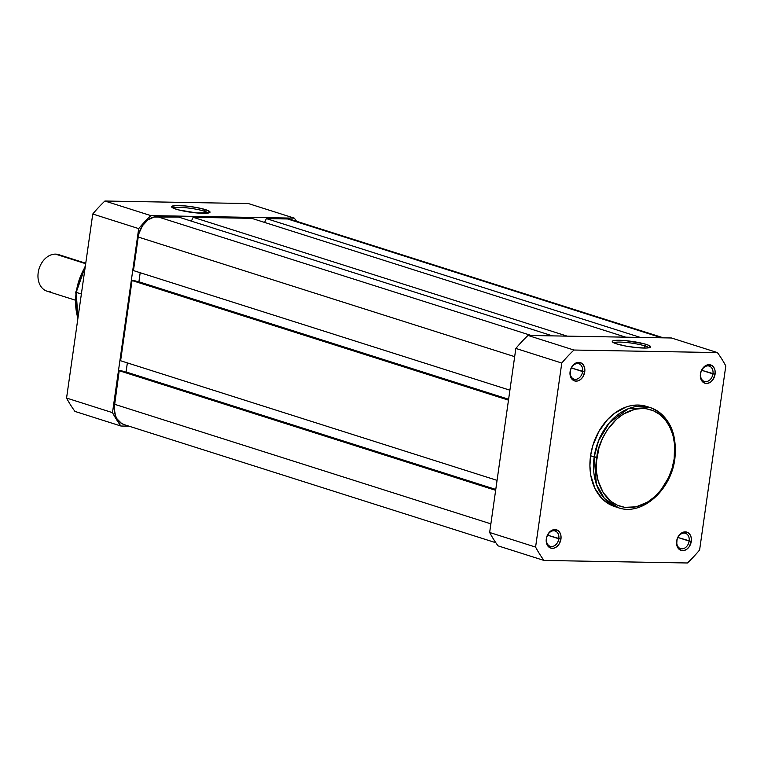 <?xml version="1.0" encoding="UTF-8"?>
<svg xmlns="http://www.w3.org/2000/svg" width="764" height="764" viewBox="0 0 764 764"><rect width="100%" height="100%" fill="white"/><g stroke="black" fill="none" stroke-linecap="round" stroke-linejoin="round"><path stroke-width="1.15" d="M582.607 371.562A8.051 6.045 107.6 0 0 577.574 363.559A8.051 6.045 107.6 0 0 570.307 371.342L570.097 371.629A9.588 7.191 -72.4 0 1 578.759 362.365A9.588 7.191 -72.4 0 1 584.746 371.887L571.367 367.99L582.607 371.562A8.051 6.045 -72.4 0 1 574.012 379.125A8.051 6.045 -72.4 0 1 570.307 371.342A8.051 6.045 -72.4 0 1 578.892 363.779A8.051 6.045 -72.4 0 1 582.607 371.562L584.746 371.887L584.699 368.286L583.543 365.211L581.461 363.129L577.307 362.518L573.191 365.03L570.498 369.805L570.145 375.239L571.3 378.314L574.681 380.949L577.536 380.997L580.382 379.641L582.77 377.091L584.746 371.887A9.588 7.191 -72.4 0 1 576.085 381.15A9.588 7.191 -72.4 0 1 570.097 371.629L570.307 371.342A8.051 6.045 107.6 0 0 575.33 379.345A8.051 6.045 107.6 0 0 582.607 371.562M558.809 538.763A8.051 6.045 107.6 0 0 553.785 530.76A8.051 6.045 107.6 0 0 546.508 538.544L546.308 538.83A9.588 7.191 -72.4 0 1 554.96 529.567A9.588 7.191 -72.4 0 1 560.948 539.088L547.578 535.192L558.809 538.763A8.051 6.045 -72.4 0 1 550.223 546.327A8.051 6.045 -72.4 0 1 546.508 538.544A8.051 6.045 -72.4 0 1 555.094 530.97A8.051 6.045 -72.4 0 1 558.809 538.763L560.948 539.088L560.9 535.478L559.754 532.403L557.663 530.331L553.508 529.719L549.392 532.221L546.709 536.996L546.346 542.43L548.447 546.699L550.882 548.141L553.747 548.199L556.584 546.843L558.971 544.283L560.948 539.088A9.588 7.191 -72.4 0 1 552.286 548.351A9.588 7.191 -72.4 0 1 546.308 538.83L546.508 538.544A8.051 6.045 107.6 0 0 551.541 546.537A8.051 6.045 107.6 0 0 558.809 538.763M689.147 541.065A8.051 6.045 107.6 0 0 684.124 533.071A8.051 6.045 107.6 0 0 676.847 540.845L676.646 541.132A9.588 7.191 -72.4 0 1 685.298 531.868A9.588 7.191 -72.4 0 1 691.286 541.399L677.916 537.493L689.147 541.065A8.051 6.045 -72.4 0 1 680.562 548.638A8.051 6.045 -72.4 0 1 676.847 540.845A8.051 6.045 -72.4 0 1 685.432 533.282A8.051 6.045 -72.4 0 1 689.147 541.065L691.286 541.399L691.239 537.789L690.083 534.714L688.001 532.642L683.847 532.03L679.731 534.533L677.047 539.308L676.684 544.742L677.84 547.817L681.221 550.452L684.086 550.5L686.922 549.144L689.309 546.594L691.286 541.399A9.588 7.191 -72.4 0 1 682.624 550.663A9.588 7.191 -72.4 0 1 676.646 541.132L676.847 540.845A8.051 6.045 107.6 0 0 681.87 548.848A8.051 6.045 107.6 0 0 689.147 541.065M712.946 373.873A8.051 6.045 107.6 0 0 707.913 365.87A8.051 6.045 107.6 0 0 700.645 373.653L700.435 373.94A9.588 7.191 -72.4 0 1 709.097 364.676A9.588 7.191 -72.4 0 1 715.085 374.198L701.705 370.301L712.946 373.873A8.051 6.045 -72.4 0 1 704.351 381.437A8.051 6.045 -72.4 0 1 700.645 373.653A8.051 6.045 -72.4 0 1 709.231 366.09A8.051 6.045 -72.4 0 1 712.946 373.873L715.085 374.198L715.037 370.597L713.882 367.522L711.8 365.44L707.645 364.829L703.529 367.331L700.836 372.106L700.483 377.54L702.584 381.809L705.019 383.261L707.875 383.308L710.721 381.952L713.108 379.393L715.085 374.198A9.588 7.191 -72.4 0 1 706.423 383.461A9.588 7.191 -72.4 0 1 700.435 373.94L700.645 373.653A8.051 6.045 107.6 0 0 705.669 381.656A8.051 6.045 107.6 0 0 712.946 373.873M648.827 347.801A17.868 2.579 8.1 0 0 644.911 345.911L646.296 344.43A19.396 2.798 -171.9 0 1 650.422 347.276A19.396 2.798 -171.9 0 1 636.45 347.591A19.396 2.798 -171.9 0 1 616.672 343.905L612.375 341.794L613.091 340.792L625.859 340.677L643.632 343.666L648.397 345.185L650.603 347.104L646.373 348.031L637.109 347.658L625.964 346.111L616.672 343.905A19.396 2.798 -171.9 0 1 612.432 341.871A19.396 2.798 -171.9 0 1 623.863 340.505A19.396 2.798 -171.9 0 1 646.296 344.43L644.911 345.911A17.868 2.579 -171.9 0 1 648.827 347.801M646.64 406.448L638.016 405.035L630.052 405.885L626.06 407.05L614.495 413.314L607.504 419.617L598.756 431.622L592.769 445.775L590.562 455.802L596.865 457.369C597.381 442.833 613.874 408.625 642.591 408.453C671.107 409.638 677.811 444.256 674.192 458.734C673.676 473.269 657.183 507.477 628.466 507.649C599.95 506.465 593.246 471.846 596.865 457.369L594.191 456.958L596.388 484.281L604.41 498.443L618.41 507.745A52.544 39.413 -72.4 0 1 594.191 456.958L590.562 455.802A52.544 39.413 107.6 0 0 614.781 506.589L618.41 507.745C641.865 516.235 671.231 490.154 674.879 458.62L674.192 458.734L672.072 468.399L668.548 477.662L660.936 490.039L654.595 496.82L647.528 502.11L636.145 506.828L624.713 507.344L617.551 505.31L611.076 501.471L603.197 492.637L598.107 480.823L596.483 471.789L596.359 462.23L598.986 447.704L602.51 438.44L607.304 429.922L616.462 419.274L623.529 413.983L634.913 409.275L642.591 408.453L646.344 408.759L653.506 410.784L659.981 414.632L665.511 420.143L669.894 427.114L672.95 435.27L674.574 444.304L674.192 458.734L674.879 458.62C677.334 432.567 669.111 415.559 650.231 407.584A52.544 39.413 -72.4 0 1 674.45 458.371L674.879 458.62M644.606 348.059L644.911 345.911L644.606 348.059M671.461 337.984L528 335.444A142.677 107.008 107.6 0 0 515.843 348.441L489.648 532.489A142.677 107.008 107.6 0 0 498.052 545.849L543.987 560.442A142.677 107.008 -72.4 0 1 535.583 547.081L561.779 363.043A142.677 107.008 -72.4 0 1 573.936 350.036L717.396 352.576A142.677 107.008 -72.4 0 1 725.8 365.946L699.604 549.984A142.677 107.008 -72.4 0 1 687.457 562.982L543.987 560.442L498.052 545.849A142.677 107.008 107.6 0 1 489.648 532.489L535.583 547.081L561.779 363.043L515.843 348.441L489.648 532.489L535.583 547.081A142.677 107.008 -72.4 0 0 543.987 560.442L687.457 562.982A142.677 107.008 -72.4 0 0 699.604 549.984L725.8 365.946A142.677 107.008 -72.4 0 0 717.396 352.576L671.461 337.984L528 335.444L573.936 350.036L717.396 352.576L671.461 337.984M650.231 407.584L628.199 408.759L609.424 422.664L598.527 440.818L594.191 456.958A52.544 39.413 -72.4 0 1 650.231 407.584L646.602 406.438A52.544 39.413 107.6 0 0 590.562 455.802L589.913 465.859L590.82 475.552L595.032 488.616L602.309 498.921L608.574 503.801L615.679 506.857M613.817 342.816A17.868 2.579 -171.9 0 1 626.661 342.511A17.868 2.579 -171.9 0 1 644.911 345.911A17.868 2.579 8.1 0 0 626.661 342.511A17.868 2.579 8.1 0 0 613.817 342.816M515.843 348.441L561.779 363.043A142.677 107.008 -72.4 0 1 573.936 350.036L528 335.444A142.677 107.008 107.6 0 0 515.843 348.441M293.557 220.653L661.624 337.812L287.617 218.972L266.378 218.6L640.394 337.44L266.378 218.6L264.583 222.419L266.378 218.6L287.617 218.972A21.096 15.824 107.6 0 1 291.055 219.535L663.41 337.841M625.745 337.172L251.738 218.342L193.158 217.301L567.165 336.141L193.158 217.301L191.363 221.121L193.158 217.301L251.738 218.342L625.745 337.172M552.525 335.883L178.509 217.043L157.279 216.661L531.286 335.501L157.279 216.661A21.096 15.824 107.6 0 0 138.227 237.041L514.678 356.654L138.227 237.041L133.452 270.58L509.903 390.194L133.452 270.58L138.227 237.041L139.105 233.02L142.572 225.609L147.834 219.984L154.08 217.005L178.509 217.043L552.525 335.883M508.614 399.257L138.905 281.782L140.194 272.719L138.905 281.782L137.998 281.773L508.614 399.257M508.576 399.515L134.235 280.569L132.038 280.531L508.49 400.145L132.038 280.531L120.616 360.751L497.068 480.365L120.616 360.751L132.038 280.531L134.235 280.569L508.576 399.515M127.359 362.89L126.07 371.963L495.779 489.428L125.162 371.944L126.07 371.963L127.359 362.89M124.513 424.736L121.657 423.514L117.064 418.939L115.507 415.769L114.161 408.282L119.203 370.712L121.4 370.75L495.74 489.686L121.4 370.75L119.203 370.712L495.655 490.316L119.203 370.712L114.428 404.242L490.88 523.856L114.428 404.242A21.096 15.824 107.6 0 0 124.15 424.631L495.836 542.726M204.255 211.17A17.868 2.579 8.1 0 0 186.005 207.77A17.868 2.579 8.1 0 0 173.151 208.075A17.868 2.579 -171.9 0 1 186.005 207.77A17.868 2.579 -171.9 0 1 204.255 211.17L203.95 213.318L204.255 211.17A17.868 2.579 -171.9 0 1 208.171 213.06A17.868 2.579 8.1 0 0 204.255 211.17L205.64 209.689L204.255 211.17M176.007 209.164A19.396 2.798 -171.9 0 1 171.766 207.13A19.396 2.798 -171.9 0 1 183.198 205.764A19.396 2.798 -171.9 0 1 205.64 209.689L209.938 211.8L209.221 212.803L196.453 212.917L178.68 209.928L173.905 208.41L171.699 206.49L175.94 205.564L185.194 205.936L196.348 207.483L205.64 209.689A19.396 2.798 -171.9 0 1 209.766 212.535A19.396 2.798 -171.9 0 1 195.794 212.85A19.396 2.798 -171.9 0 1 176.007 209.164M77.928 318.206L76.209 292.373A52.544 39.413 107.6 0 0 77.928 318.206M81.376 294.016L76.209 292.373L81.376 294.016M248.376 203.558L104.907 201.018A142.677 107.008 107.6 0 0 92.759 214.015L66.564 398.054A142.677 107.008 107.6 0 0 74.968 411.424L120.903 426.016A142.677 107.008 -72.4 0 1 112.499 412.646L138.695 228.608A142.677 107.008 -72.4 0 1 150.842 215.61L294.312 218.151A142.677 107.008 -72.4 0 1 296.527 221.273A142.677 107.008 -72.4 0 0 294.312 218.151L248.376 203.558L104.907 201.018L150.842 215.61L294.312 218.151L248.376 203.558M128.954 426.159L120.903 426.016L74.968 411.424A142.677 107.008 107.6 0 1 66.564 398.054L112.499 412.646L138.695 228.608L92.759 214.015L66.564 398.054L112.499 412.646A142.677 107.008 -72.4 0 0 120.903 426.016L128.954 426.159M85.253 266.731A52.544 39.413 107.6 0 0 76.209 292.373L85.253 266.731M92.759 214.015L138.695 228.608A142.677 107.008 -72.4 0 1 150.842 215.61L104.907 201.018A142.677 107.008 107.6 0 0 92.759 214.015M85.749 263.246L58.656 254.632A19.176 14.382 107.6 0 0 55.514 254.126L85.683 263.704L55.514 254.126A19.176 14.382 -72.4 0 1 61.502 256.026M50.176 291.695A19.176 14.382 -72.4 0 1 38.2 272.652A19.176 14.382 -72.4 0 1 55.514 254.126A19.176 14.382 107.6 0 0 38.582 270.59A19.176 14.382 107.6 0 0 47.034 291.189L75.13 300.109M77.832 318.903L75.779 292.125L85.415 265.605"/></g></svg>
